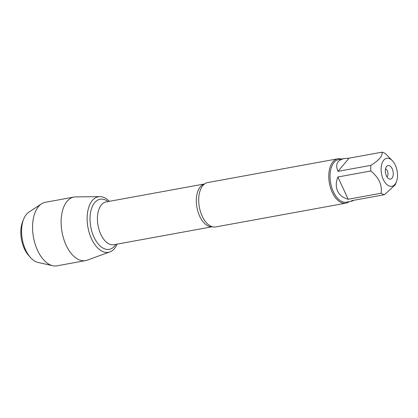 <?xml version="1.0" encoding="UTF-8"?>
<svg xmlns="http://www.w3.org/2000/svg" width="418" height="418" viewBox="0 0 418 418"><rect width="100%" height="100%" fill="white"/><g stroke="black" fill="none" stroke-linecap="round" stroke-linejoin="round"><path stroke-width="0.63" d="M337.734 158.819L207.657 182.572A22.546 12.577 79.7 0 0 203.853 184.516A22.546 12.577 79.7 0 0 202.176 216.101A22.546 12.577 79.7 0 0 211.513 226.457A22.546 12.577 79.7 0 0 215.761 226.927L345.832 203.174A22.546 12.577 -100.3 0 1 329.415 183.256A22.546 12.577 -100.3 0 1 337.734 158.819A22.546 12.577 -100.3 0 1 341.36 159.075M99.839 196.622A28.22 15.738 79.7 0 1 109.38 201.324A28.22 15.738 79.7 0 0 88.663 207.584A28.22 15.738 79.7 0 0 95.602 245.585A28.22 15.738 79.7 0 0 117.192 244.117A28.22 15.738 79.7 0 1 109.929 251.892L87.184 260.174A32.296 18.011 -100.3 0 1 85.538 260.618A32.296 18.011 -100.3 0 1 66.086 245.11A32.296 18.011 -100.3 0 1 73.934 197.077A32.296 18.011 -100.3 0 1 75.632 196.915L99.839 196.622A28.22 15.738 79.7 0 0 87.858 210.787A28.22 15.738 79.7 0 0 91.495 238.735A28.22 15.738 79.7 0 0 109.929 251.892M349.135 201.659A22.546 12.577 -100.3 0 1 345.832 203.174M392.215 168.846A6.897 3.846 -100.3 0 1 392.883 176.537A6.897 3.846 -100.3 0 1 388.975 178.841A6.897 3.846 -100.3 0 1 385.516 173.01A6.897 3.846 -100.3 0 1 386.692 166.338A6.897 3.846 -100.3 0 1 392.215 168.846M383.29 179.479A14.217 7.932 79.7 0 0 396.431 181.72A14.217 7.932 79.7 0 0 392.648 161.008A14.217 7.932 79.7 0 0 390.705 159.305A14.217 7.932 79.7 0 0 382.083 163.135A14.217 7.932 79.7 0 0 383.29 179.479M338.005 171.359L349.067 158.176L344.463 158.506C337.206 160.157 335.053 164.441 338.005 171.359L370.923 165.345A21.642 12.07 79.7 0 0 370.803 170.978C378.865 177.556 382.292 184.975 381.091 193.247A21.642 12.07 79.7 0 0 384.482 194.689L351.564 200.703L352.238 201.089L353.482 200.353M384.482 194.689L395.209 184.845M392.648 161.008L385.38 153.61A21.642 12.07 79.7 0 0 381.989 152.168C382.93 155.715 379.246 160.104 370.923 165.345M381.989 152.168L349.067 158.176M337.885 176.986C335.832 182.175 335.727 186.846 337.572 190.995C339.531 195.081 343.068 197.834 348.173 199.255L337.885 176.986L370.803 170.978M348.173 199.255L381.091 193.247M352.238 201.089L346.407 202.155A21.642 12.07 -100.3 0 1 333.371 191.763A21.642 12.07 -100.3 0 1 338.632 159.571L344.463 158.506M386.969 176.866A4.243 2.367 79.7 0 0 387.345 170.868A4.243 2.367 79.7 0 0 385.511 168.893M23.554 219.361L22.551 221.937A23.047 12.854 79.7 0 0 24.375 248.788A23.047 12.854 79.7 0 0 28.685 255.523L30.535 257.582A26.235 14.63 -100.3 0 1 25.629 249.917A26.235 14.63 -100.3 0 1 23.554 219.361A26.235 14.63 -100.3 0 1 28.821 212.192L41.466 203.89A32.296 18.011 -100.3 0 1 45.384 202.291L73.934 197.077M85.538 260.618L56.984 265.832A32.296 18.011 -100.3 0 1 52.757 265.728L37.991 262.42A26.235 14.63 -100.3 0 1 30.535 257.582M52.757 265.728A32.296 18.011 -100.3 0 1 37.531 250.325A32.296 18.011 -100.3 0 1 41.466 203.89M212.323 226.728A21.752 12.132 -100.3 0 1 196.941 207.448A21.752 12.132 -100.3 0 1 204.517 183.972M204.543 183.946L106.067 201.931A21.752 12.132 79.7 0 0 98.037 225.506A21.752 12.132 79.7 0 0 113.879 244.723L212.36 226.739M115.891 244.358A25.461 14.202 -100.3 0 1 97.054 242.477A25.461 14.202 -100.3 0 1 91.119 209.977A25.461 14.202 -100.3 0 1 108.079 201.565M396.431 181.72L395.219 184.85"/></g></svg>
